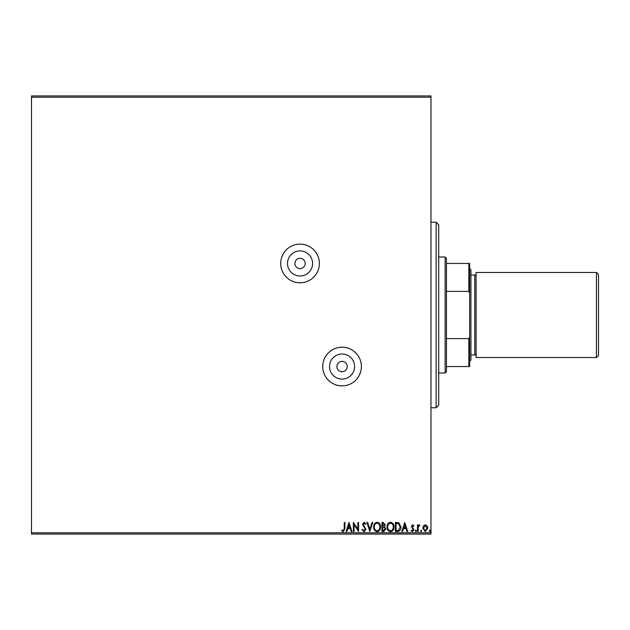 <?xml version="1.0" encoding="UTF-8"?>
<svg xmlns="http://www.w3.org/2000/svg" width="630" height="630" viewBox="0 0 630 630"><rect width="100%" height="100%" fill="white"/><g stroke="black" fill="none" stroke-linecap="round" stroke-linejoin="round"><path stroke-width="0.94" d="M300.053 268.608A5.158 5.158 0 0 0 305.204 263.458A5.158 5.158 0 0 0 300.053 258.3A5.158 5.158 0 0 0 294.895 263.458A5.158 5.158 0 0 0 300.053 268.608M342.058 371.7A5.158 5.158 0 0 0 347.217 366.542A5.158 5.158 0 0 0 342.058 361.392A5.158 5.158 0 0 0 336.908 366.542A5.158 5.158 0 0 0 342.058 371.7M342.058 379.087A12.537 12.537 0 0 0 354.603 366.542A12.537 12.537 0 0 0 342.058 354.005A12.537 12.537 0 0 0 329.522 366.542A12.537 12.537 0 0 0 342.058 379.087M300.053 275.995A12.537 12.537 0 0 0 312.59 263.458A12.537 12.537 0 0 0 300.053 250.913A12.537 12.537 0 0 0 287.516 263.458A12.537 12.537 0 0 0 300.053 275.995M300.053 282.783A19.333 19.333 0 0 0 319.378 263.458A19.333 19.333 0 0 0 300.053 244.125A19.333 19.333 0 0 0 280.72 263.458A19.333 19.333 0 0 0 300.053 282.783M342.058 385.875A19.333 19.333 0 0 0 361.392 366.542A19.333 19.333 0 0 0 342.058 347.217A19.333 19.333 0 0 0 322.733 366.542A19.333 19.333 0 0 0 342.058 385.875M31.5 95.933L430.975 95.933L430.975 97.217L31.5 97.217L31.5 95.933M423.439 525.877L425.313 524.782L427.179 525.869L427.857 528.216L425.313 531.61L422.769 528.216L423.439 525.877M417.446 531.492L417.446 524.9L418.139 524.9L418.139 525.869L419.344 524.782L419.871 525.01L419.541 525.711L418.249 527.011L418.139 531.492L417.446 531.492M412.642 524.782L413.981 525.719L413.571 526.286L412.681 525.593L412.012 526.483L413.981 529.704L412.516 531.61L411.083 530.712L411.484 530.106L412.437 530.799L413.28 529.736L411.319 526.515L412.642 524.782M397.451 531.492L395.356 531.492L395.356 522.467L398.869 522.798L400.908 527.097C401.011 529.696 399.861 531.161 397.451 531.492M381.945 531.492L381.945 522.467L383.221 522.467L385.3 524.703L384.45 526.625L385.875 528.932L383.749 531.492L381.945 531.492M369.802 531.492L366.912 522.467L367.668 522.467L369.857 529.31L372.054 522.467L372.81 522.467L369.802 531.492M354.076 531.492L353.375 531.492L353.375 522.467L357.887 529.2L357.887 522.467L358.58 522.467L358.58 531.492L354.076 524.782L354.076 531.492M344.24 528.468L344.24 522.467L344.933 522.467L344.933 528.562L343.287 531.72L341.586 530.68L341.933 529.987L343.279 530.799L344.24 528.468M430.975 532.783L430.975 534.067L31.5 534.067L31.5 532.783L430.975 532.783L430.975 97.217M31.5 532.783L31.5 97.217M348.981 522.467L351.989 531.492L351.233 531.492L350.311 528.601L347.776 528.601L346.846 531.492L346.091 531.492L348.981 522.467M364.077 531.72L362.053 529.751L362.612 529.294L364.03 530.799L365.29 529.271L362.518 524.341L364.124 522.238L365.865 523.766L365.329 524.317L364.116 523.168L363.211 524.31L365.983 529.279L364.077 531.72M373.614 527.019C373.566 524.443 374.708 522.853 377.039 522.238C379.433 522.798 380.599 524.373 380.551 526.979C380.599 529.554 379.449 531.137 377.094 531.72C374.748 531.153 373.582 529.586 373.614 527.019M387.033 527.019C386.977 524.443 388.119 522.853 390.458 522.238C392.844 522.798 394.018 524.373 393.97 526.979C394.018 529.554 392.86 531.137 390.513 531.72C388.159 531.153 387.001 529.586 387.033 527.019M404.728 522.467L407.736 531.492L406.98 531.492L406.051 528.601L403.515 528.601L402.586 531.492L401.838 531.492L404.728 522.467M415.249 530.854L415.824 530.106L416.406 530.854L415.824 531.61L415.249 530.854M420.572 530.854L421.147 530.106L421.722 530.854L421.147 531.61L420.572 530.854M429.243 530.854L429.817 530.106L430.4 530.854L429.817 531.61L429.243 530.854M350.012 527.672L349.036 524.648L348.075 527.672L350.012 527.672M379.858 526.971C379.898 524.908 378.969 523.64 377.071 523.168C375.189 523.664 374.267 524.947 374.307 527.019C374.275 529.066 375.197 530.326 377.071 530.799C378.976 530.334 379.906 529.058 379.858 526.971M383.355 523.396L382.638 523.396L382.638 526.286L384.599 524.719L383.355 523.396M382.985 527.216L382.638 530.562L383.434 530.562L385.182 528.932L384.095 527.318L382.985 527.216M393.277 526.971C393.309 524.908 392.38 523.64 390.49 523.168C388.608 523.664 387.686 524.947 387.726 527.019C387.694 529.066 388.615 530.326 390.49 530.799C392.395 530.334 393.325 529.058 393.277 526.971M396.05 523.396L396.05 530.562L398.656 530.334L400.215 527.09L398.507 523.648L396.05 523.396M405.752 527.672L404.783 524.648L403.814 527.672L405.752 527.672M427.164 528.216L425.313 525.593L423.462 528.216L425.313 530.799L427.164 528.216M598.5 274.538L598.5 355.462L596.437 357.525L596.437 272.475L598.5 274.538M469.633 268.608L470.925 269.9L470.925 360.1L469.633 361.392M470.925 354.95L474.792 354.95A1.291 1.291 0 0 1 476.083 356.233M470.925 275.05L474.792 275.05A1.291 1.291 0 0 0 476.083 273.767M596.437 357.525L476.083 357.525L476.083 272.475L596.437 272.475M436.133 222.217L438.708 224.792L438.708 405.208L436.133 407.783L436.133 222.217L430.975 222.217M436.133 407.783L430.975 407.783M445.15 257.009L446.442 258.3L446.442 371.7L445.15 372.991L445.15 257.009L438.708 257.009M445.15 372.991L438.708 372.991M446.442 263.458L469.633 263.458L469.633 366.542L468.862 366.542L468.862 338.625L469.633 336.704M469.633 293.296L468.862 291.375L468.862 263.458M446.442 291.375L468.862 291.375M446.442 338.625L468.862 338.625M446.442 366.542L468.862 366.542M474.792 354.95L474.792 275.05"/></g></svg>
